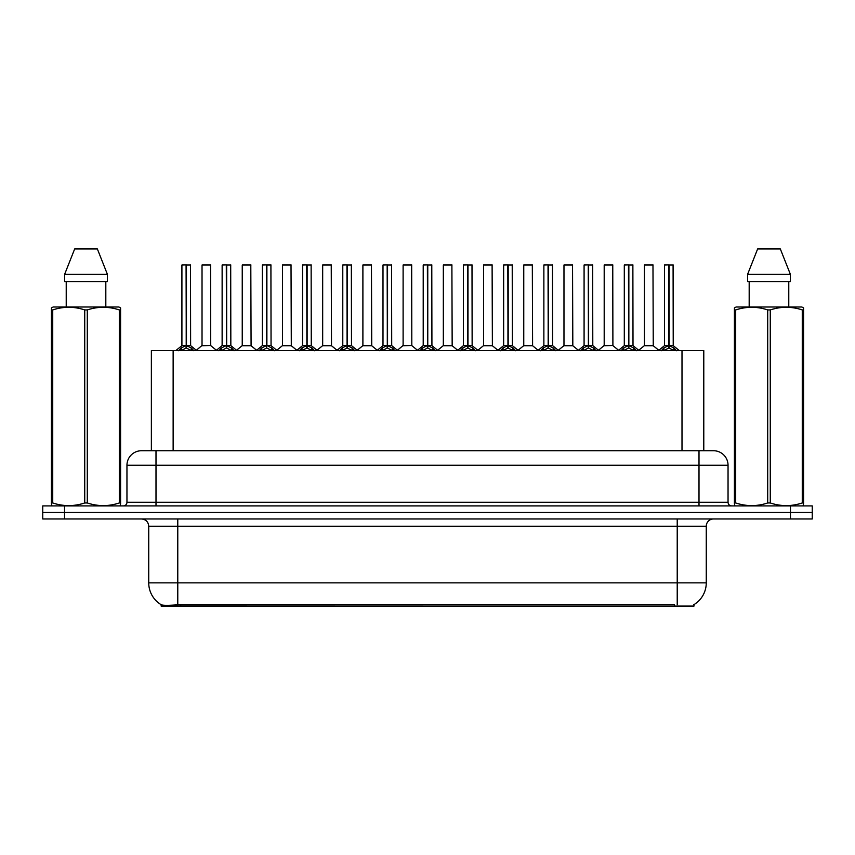 <?xml version="1.0" encoding="UTF-8"?>
<svg xmlns="http://www.w3.org/2000/svg" width="855" height="855" viewBox="0 0 855 855"><rect width="100%" height="100%" fill="white"/><g stroke="black" fill="none" stroke-linecap="round" stroke-linejoin="round"><path stroke-width="1.28" d="M146.568 450.735L151.367 450.735L151.367 350.55L703.783 350.55L703.783 450.735M693.993 604.603L693.993 606.077L161.146 606.077L161.146 604.688M148.738 582.854L177.776 582.854L177.776 526.231L148.738 526.231L148.738 582.854A25.404 25.404 0 0 0 161.296 604.774C163.177 605.5 168.67 605.5 177.776 604.774L674.317 604.645M693.704 604.774A25.404 25.404 0 0 0 706.262 582.854L706.262 526.231A7.257 7.257 0 0 1 713.519 518.964M64.531 505.904L812.25 505.904L812.25 512.434L42.75 512.434L42.75 518.964L64.531 518.964L64.531 512.434L42.75 512.434L42.75 505.904L64.531 505.904L64.531 512.434L812.25 512.434L812.25 518.964L64.531 518.964M728.043 465.248L126.957 465.248A14.514 14.514 0 0 1 141.481 450.735L713.519 450.735A14.514 14.514 0 0 1 728.043 465.248L728.043 502.27C728.236 504.461 729.443 505.668 731.666 505.904M126.957 465.248L126.957 502.27A3.634 3.634 0 0 1 123.334 505.904M178.684 350.721L181.324 347.932L186.08 345.527L186.08 348.06L186.337 345.473L186.337 264.89L182.062 264.89L186.208 264.89L186.208 345.473L191.221 347.932L193.861 350.721M186.08 264.89L181.912 265.029L181.912 345.473L186.08 345.527M190.622 265.029L186.454 265.029L186.454 345.473L190.622 345.473L190.483 264.89M186.08 265.029L186.272 345.473M186.454 345.527L186.454 348.06L186.337 345.473M186.208 264.89L184.819 264.89M191.221 347.932L191.221 350.55L186.454 348.06M186.08 348.06L181.324 350.561L181.324 347.932M210.725 345.473L210.587 264.89L202.026 265.029L202.026 345.473L210.736 345.473L206.183 345.473M207.829 264.89L202.165 264.89M207.476 345.473L202.026 345.473L196.319 350.261M218.901 350.721L221.541 347.932L226.297 345.527L226.297 348.06L226.554 345.473L226.554 264.89L222.279 264.89L226.425 264.89L226.425 345.473L231.438 347.932L234.078 350.721M226.308 264.89L222.129 265.029L222.129 345.473L226.297 345.527M230.839 265.029L226.671 265.029L226.671 345.473L230.839 345.473L230.7 264.89M226.297 265.029L226.489 345.473M226.671 345.527L226.671 348.06L226.554 345.473M226.425 264.89L225.036 264.89M231.438 347.932L231.438 350.55L226.671 348.06M226.297 348.06L221.541 350.561L221.541 347.932M259.118 350.721L261.758 347.932L266.514 345.527L266.514 348.06L266.771 264.89L270.917 264.89L262.496 264.89L266.642 264.89L266.771 345.473M266.888 345.527L271.655 347.932L274.295 350.721M266.525 264.89L262.346 265.029L262.346 345.473L266.514 345.527M271.056 265.029L266.888 265.029L266.888 345.473L271.056 345.473L270.917 264.89M266.514 265.029L266.707 345.473M266.642 264.89L265.253 264.89M271.655 347.932L271.655 350.55L266.899 348.06M266.514 348.06L261.758 350.561L261.758 347.932M299.336 350.721L301.975 347.932L306.731 345.527L306.731 348.06L306.988 345.473L306.988 264.89L302.713 264.89L306.86 264.89L306.86 345.473L311.872 347.932L314.512 350.721M306.742 264.89L302.563 265.029L302.563 345.473L306.731 345.527M311.273 265.029L307.116 265.029L307.116 345.473L311.273 345.473L311.135 264.89M306.731 265.029L306.924 345.473M307.116 345.527L307.116 348.06L306.988 345.473M306.86 264.89L305.47 264.89M311.872 347.932L311.872 350.55L307.116 348.06M306.731 348.06L301.975 350.561L301.975 347.932M339.553 350.721L342.192 347.932L346.948 345.527L346.948 348.06L347.205 345.473L347.205 264.89L342.93 264.89L347.077 264.89L347.077 345.473L352.089 347.932L354.729 350.721M346.959 264.89L342.78 265.029L342.78 345.473L346.948 345.527M351.49 265.029L347.333 265.029L347.333 345.473L351.49 345.473L351.352 264.89M346.948 265.029L347.141 345.473M347.333 345.527L347.333 348.06L347.205 345.473M347.077 264.89L345.687 264.89M352.089 347.932L352.089 350.55L347.333 348.06M346.948 348.06L342.192 350.561L342.192 347.932M247.694 345.473L242.104 345.751L251.081 345.751L250.804 264.89L242.243 265.029L242.243 345.473L250.953 345.473L246.4 345.473M248.046 264.89L242.382 264.89M287.911 345.473L282.321 345.751L291.299 345.751L291.021 264.89L282.46 265.029L282.46 345.473L291.17 345.473L286.617 345.473M288.263 264.89L282.599 264.89M328.128 345.473L322.538 345.751L331.516 345.751L331.238 264.89L322.677 265.029L322.677 345.473L331.387 345.473L326.834 345.473M328.48 264.89L322.816 264.89M120.138 505.904L120.587 502.964L119.305 502.964L119.305 309.927C108.681 306.411 98.015 306.411 87.296 309.927L84.731 309.927C74.107 306.411 63.441 306.411 52.732 309.927L51.439 309.927L51.439 307.928L53.128 306.998L51.439 307.928L51.439 503.884M87.296 309.927L87.296 502.964C97.93 506.481 108.596 506.481 119.305 502.964M87.296 502.964L84.731 502.964L84.731 309.927M52.732 309.927L52.732 502.964C63.356 506.481 74.022 506.481 84.731 502.964M52.732 502.964L51.439 502.964L51.899 505.904M120.587 503.884L120.587 307.928L118.909 306.998L120.587 307.928L120.587 309.927L119.305 309.927M118.909 306.998L53.128 306.998M66.22 281.584L66.22 306.998M105.817 306.998L105.817 281.584L105.817 306.998M97.352 248.923L107.399 274.327L107.399 281.584L64.627 281.584L64.627 274.327L107.399 274.327L97.352 248.923L74.684 248.923L64.627 274.327M803.102 505.904L803.561 502.964L802.268 502.964L802.268 309.927C791.645 306.411 780.978 306.411 770.27 309.927L767.705 309.927C757.07 306.411 746.404 306.411 735.695 309.927L734.413 309.927L734.413 307.928L736.091 306.998L734.413 307.928L734.413 503.884M770.27 309.927L770.27 502.964C780.893 506.481 791.559 506.481 802.268 502.964M770.27 502.964L767.705 502.964L767.705 309.927M735.695 309.927L735.695 502.964C746.319 506.481 756.985 506.481 767.705 502.964M735.695 502.964L734.413 502.964L734.862 505.904M803.561 317.878L803.561 307.928L801.872 306.998L803.561 307.928L803.561 309.927L802.268 309.927M801.872 306.998L736.091 306.998M749.183 281.584L749.183 306.998M788.78 306.998L788.78 281.584M790.373 281.584L790.373 274.327L790.373 281.584L747.601 281.584L747.601 274.327L757.648 248.923L747.601 274.327L790.373 274.327L780.316 248.923L757.648 248.923M803.561 503.884L803.561 309.927M780.316 248.923L790.373 274.327M379.77 350.721L382.409 347.932L387.165 345.527L387.165 348.06L387.422 345.473L387.422 264.89L383.147 264.89L387.294 264.89L387.294 345.473L392.306 347.932L394.946 350.721M387.176 264.89L382.997 265.029L382.997 345.473L387.165 345.527M391.708 265.029L387.55 265.029L387.55 345.473L391.708 345.473L391.569 264.89M387.165 265.029L387.358 345.473M387.55 345.527L387.55 348.06L387.422 345.473M387.294 264.89L385.904 264.89M392.306 347.932L392.306 350.55L387.55 348.06M387.165 348.06L382.409 350.561L382.409 347.932M419.987 350.721L422.627 347.932L427.382 345.527L427.382 348.06L427.639 345.473L427.639 264.89L423.364 264.89L427.511 264.89L427.511 345.473L432.523 347.932L435.163 350.721M427.393 264.89L423.214 265.029L423.214 345.473L427.382 345.527M431.925 265.029L427.767 265.029L427.767 345.473L431.925 345.473L431.786 264.89M427.382 265.029L427.575 345.473M427.767 345.527L427.767 348.06L427.639 345.473M427.511 264.89L426.121 264.89M432.523 347.932L432.523 350.55L427.767 348.06M427.382 348.06L422.627 350.561L422.627 347.932M460.204 350.721L462.844 347.932L467.6 345.527L467.6 348.06L467.856 345.473L467.856 264.89L463.581 264.89L467.728 264.89L467.728 345.473L472.74 347.932L475.38 350.721M467.61 264.89L463.431 265.029L463.431 345.473L467.6 345.527M472.142 265.029L467.984 265.029L467.984 345.473L472.142 345.473L472.003 264.89M467.6 265.029L467.792 345.473M467.984 345.527L467.984 348.06L467.856 345.473M467.728 264.89L466.338 264.89M472.74 347.932L472.74 350.55L467.984 348.06M467.6 348.06L462.844 350.561L462.844 347.932M368.345 345.473L362.755 345.751L371.733 345.751L371.455 264.89L362.894 265.029L362.894 345.473L371.604 345.473L367.062 345.473M368.697 264.89L363.033 264.89M411.811 345.473L411.672 264.89L403.111 265.029L403.111 345.473L411.821 345.473L407.279 345.473M408.914 264.89L403.25 264.89M408.562 345.473L403.111 345.473L397.415 350.261M448.779 345.473L443.189 345.751L452.167 345.751L451.889 264.89L443.328 265.029L443.328 345.473L452.038 345.473L447.496 345.473M449.132 264.89L443.467 264.89M500.421 350.721L503.061 347.932L507.817 345.527L507.817 348.06L508.073 345.473L508.073 264.89L503.798 264.89L507.945 264.89L507.945 345.473L512.957 347.932L515.597 350.721M507.827 264.89L503.648 265.029L503.648 345.473L507.817 345.527M512.359 265.029L508.201 265.029L508.201 345.473L512.359 345.473L512.22 264.89M507.817 265.029L508.009 345.473M508.201 345.527L508.201 348.06L508.073 345.473M507.945 264.89L506.555 264.89M512.957 347.932L512.957 350.55L508.201 348.06M507.817 348.06L503.061 350.561L503.061 347.932M540.638 350.721L543.278 347.932L548.034 345.527L548.034 348.06L548.29 345.473L548.29 264.89L544.015 264.89L548.162 264.89L548.162 345.473L553.174 347.932L555.814 350.721M548.044 264.89L543.865 265.029L543.865 345.473L548.034 345.527M552.576 265.029L548.418 265.029L548.418 345.473L552.576 345.473L552.437 264.89M548.034 265.029L548.226 345.473M548.418 345.527L548.418 348.06L548.29 345.473M548.162 264.89L546.773 264.89M553.174 347.932L553.174 350.55L548.418 348.06M548.034 348.06L543.278 350.561L543.278 347.932M580.855 350.721L583.495 347.932L588.251 345.527L588.251 348.06L588.507 345.473L588.507 264.89L584.232 264.89L588.379 264.89L588.379 345.473L593.391 347.932L596.031 350.721M588.261 264.89L584.083 265.029L584.083 345.473L588.251 345.527M592.793 265.029L588.635 265.029L588.635 345.473L592.793 345.473L592.654 264.89M588.251 265.029L588.443 345.473M588.635 345.527L588.635 348.06L588.507 345.473M588.379 264.89L586.99 264.89M593.391 347.932L593.391 350.55L588.635 348.06M588.251 348.06L583.495 350.561L583.495 347.932M621.072 350.721L623.712 347.932L628.468 345.527L628.468 348.06L628.724 345.473L628.724 264.89L624.449 264.89L628.596 264.89L628.596 345.473L633.608 347.932L636.248 350.721M628.478 264.89L624.3 265.029L624.3 345.473L628.468 345.527M633.01 265.029L628.853 265.029L628.853 345.473L633.01 345.473L632.871 264.89M628.468 265.029L628.66 345.473M628.853 345.527L628.853 348.06L628.724 345.473M628.596 264.89L627.207 264.89M633.608 347.932L633.608 350.55L628.853 348.06M628.468 348.06L623.712 350.561L623.712 347.932M661.289 350.721L663.929 347.932L668.685 345.527L668.685 348.06L668.941 345.473L668.941 264.89L664.666 264.89L668.813 264.89L668.813 345.473L673.826 347.932L676.465 350.721M668.696 264.89L664.517 265.029L664.517 345.473L668.685 345.527M673.227 265.029L669.07 265.029L669.07 345.473L673.227 345.473L673.088 264.89M668.685 265.029L668.877 345.473M669.07 345.527L669.07 348.06L668.941 345.473M668.813 264.89L667.424 264.89M673.826 347.932L673.826 350.55L669.07 348.06M668.685 348.06L663.929 350.561L663.929 347.932M488.996 345.473L483.406 345.751L492.384 345.751L492.106 264.89L483.545 265.029L483.545 345.473L492.256 345.473L487.713 345.473M489.349 264.89L483.684 264.89M529.213 345.473L523.623 345.751L532.601 345.751L532.323 264.89L523.762 265.029L523.762 345.473L532.473 345.473L527.93 345.473M529.566 264.89L523.901 264.89M569.43 345.473L563.84 345.751L572.818 345.751L572.54 264.89L563.979 265.029L563.979 345.473L572.69 345.473L568.148 345.473M569.783 264.89L564.118 264.89M612.896 345.473L612.757 264.89L604.196 265.029L604.196 345.473L612.907 345.473L608.365 345.473M610 264.89L604.335 264.89M609.647 345.473L604.196 345.473L598.5 350.261M649.864 345.473L644.275 345.751L653.252 345.751L652.974 264.89L644.414 265.029L644.414 345.473L653.124 345.473L648.582 345.473M650.217 264.89L644.552 264.89M186.454 345.473L190.622 345.473L186.935 345.751M226.671 345.473L230.839 345.473L227.152 345.751M266.888 345.473L271.056 345.473L267.369 345.751M307.105 345.473L311.273 345.473L307.586 345.751M347.333 345.473L351.49 345.473L347.803 345.751M387.55 345.473L391.708 345.473L388.02 345.751M427.767 345.473L431.925 345.473L428.237 345.751M467.984 345.473L472.142 345.473L468.455 345.751M508.201 345.473L512.359 345.473L508.672 345.751M548.418 345.473L552.576 345.473L548.889 345.751M588.635 345.473L592.793 345.473L589.106 345.751M628.853 345.473L633.01 345.473L629.323 345.751M669.07 345.473L673.227 345.473L669.54 345.751M674.392 606.077L674.392 604.645M180.747 606.077L180.747 604.645M173.138 450.735L173.138 350.55M682.001 450.735L682.001 350.55M677.224 518.964L677.224 526.231L177.776 526.231L177.776 518.964M706.262 526.231L677.224 526.231L677.224 582.854L706.262 582.854M677.224 604.774L677.224 582.854L177.776 582.854L177.776 604.774M790.469 518.964L790.469 505.904M155.995 505.904L155.995 450.735M126.957 502.27L728.043 502.27M699.005 450.735L699.005 505.904M185.599 345.751L181.912 345.473L186.08 345.473M180.555 348.594L180.555 350.55M191.98 348.594L191.98 350.55M210.736 345.473L201.887 345.751M210.736 265.029L202.026 265.029M225.816 345.751L222.129 345.473L226.297 345.473M220.772 348.594L220.772 350.55M232.197 348.594L232.197 350.55M266.033 345.751L262.346 345.473L266.514 345.473M260.989 348.594L260.989 350.55M272.414 348.594L272.414 350.55M306.25 345.751L302.563 345.473L306.731 345.473M301.206 348.594L301.206 350.55M312.631 348.594L312.631 350.55M346.467 345.751L342.78 345.473L346.948 345.473M341.423 348.594L341.423 350.55M352.848 348.594L352.848 350.55M250.953 265.029L242.243 265.029M291.17 265.029L282.46 265.029M331.387 265.029L322.677 265.029M386.684 345.751L382.997 345.473L387.165 345.473M381.64 348.594L381.64 350.55M393.065 348.594L393.065 350.55M426.902 345.751L423.214 345.473L427.382 345.473M421.857 348.594L421.857 350.55M433.282 348.594L433.282 350.55M467.119 345.751L463.431 345.473L467.6 345.473M462.085 348.594L462.085 350.55M473.499 348.594L473.499 350.55M371.604 265.029L362.894 265.029M411.821 345.473L402.972 345.751M411.821 265.029L403.111 265.029M452.038 265.029L443.328 265.029M507.336 345.751L503.648 345.473L507.817 345.473M502.302 348.594L502.302 350.55M513.716 348.594L513.716 350.55M547.553 345.751L543.865 345.473L548.034 345.473M542.519 348.594L542.519 350.55M553.933 348.594L553.933 350.55M587.77 345.751L584.093 345.473L588.251 345.473M582.736 348.594L582.736 350.55M594.15 348.594L594.15 350.55M627.987 345.751L624.31 345.473L628.468 345.473M622.953 348.594L622.953 350.55M634.367 348.594L634.367 350.55M668.204 345.751L664.527 345.473L668.685 345.473M663.17 348.594L663.17 350.55M674.584 348.594L674.584 350.55M492.256 265.029L483.545 265.029M532.473 265.029L523.762 265.029M572.69 265.029L563.979 265.029M612.907 345.473L604.058 345.751M612.907 265.029L604.196 265.029M653.124 265.029L644.414 265.029M148.738 526.231C148.31 521.817 145.884 519.402 141.481 518.964M181.784 345.751L175.863 350.55M190.761 345.751L196.682 350.55M210.864 345.751L216.433 350.261M222.001 345.751L216.08 350.55M230.978 345.751L236.899 350.55M262.218 345.751L256.297 350.55M271.195 345.751L277.116 350.55M302.435 345.751L296.514 350.55M311.412 345.751L317.333 350.55M342.652 345.751L336.731 350.55M351.629 345.751L357.55 350.55M242.104 345.751L236.536 350.261M251.081 345.751L256.65 350.261M282.321 345.751L276.753 350.261M291.299 345.751L296.867 350.261M322.538 345.751L316.97 350.261M331.516 345.751L337.084 350.261M382.869 345.751L376.948 350.55M391.846 345.751L397.767 350.55M423.086 345.751L417.165 350.55M432.064 345.751L437.984 350.55M463.303 345.751L457.382 350.55M472.281 345.751L478.202 350.55M362.755 345.751L357.198 350.261M371.733 345.751L377.301 350.261M411.95 345.751L417.518 350.261M443.189 345.751L437.632 350.261M452.167 345.751L457.735 350.261M503.52 345.751L497.599 350.55M512.498 345.751L518.419 350.55M543.737 345.751L537.816 350.55M552.715 345.751L558.636 350.55M583.954 345.751L578.033 350.55M592.932 345.751L598.853 350.55M624.171 345.751L618.251 350.55M633.149 345.751L639.07 350.55M664.388 345.751L658.468 350.55M673.366 345.751L679.287 350.55M483.406 345.751L477.849 350.261M492.384 345.751L497.952 350.261M523.623 345.751L518.066 350.261M532.601 345.751L538.169 350.261M563.84 345.751L558.283 350.261M572.818 345.751L578.386 350.261M613.035 345.751L618.603 350.261M644.275 345.751L638.717 350.261M653.252 345.751L658.82 350.261"/></g></svg>
